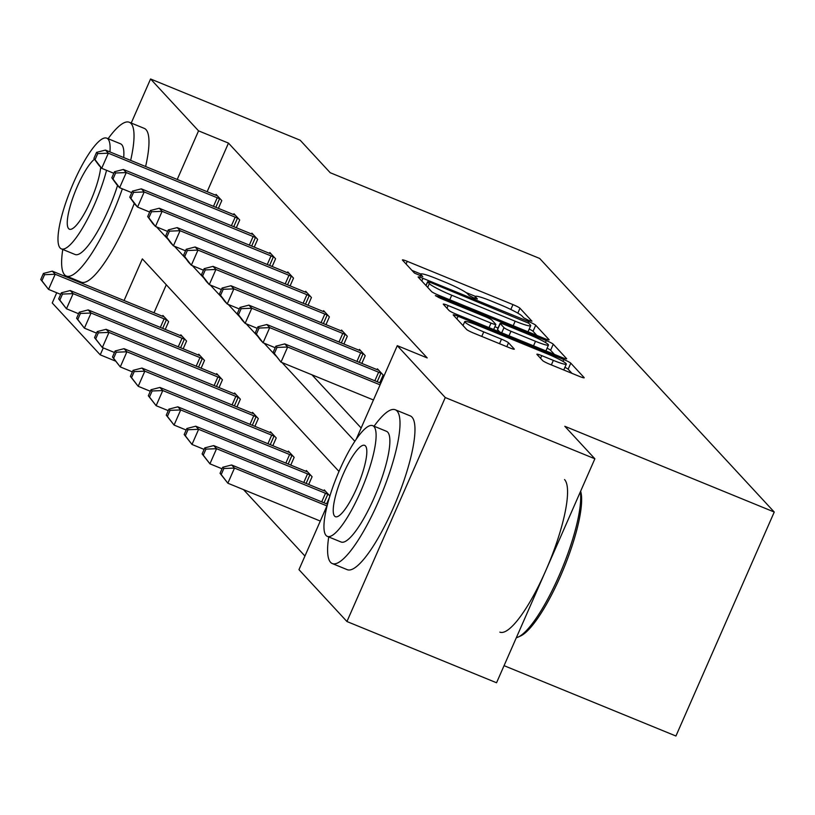 <?xml version="1.0" encoding="UTF-8"?>
<svg xmlns="http://www.w3.org/2000/svg" width="815" height="815" viewBox="0 0 815 815"><rect width="100%" height="100%" fill="white"/><g stroke="black" fill="none" stroke-linecap="round" stroke-linejoin="round"><path stroke-width="1.22" d="M528.629 320.356L531.951 321.191L519.97 308.233A6.52 0.683 23.7 0 0 512.961 304.606L407.235 261.33A6.52 0.683 23.7 0 0 402.396 259.924A6.52 0.683 23.7 0 0 402.498 260.148L414.478 273.096L422.771 276.621L421.151 274.787A20.884 2.18 23.7 0 1 420.825 274.095A20.884 2.18 23.7 0 1 436.341 278.577L445.153 282.194A20.884 2.18 23.7 0 1 467.555 293.787L469.104 295.458L474.004 297.995L477.396 298.983L475.777 297.149A20.884 2.18 23.7 0 1 475.451 296.456A20.884 2.18 23.7 0 1 490.966 300.939L499.778 304.545A20.884 2.18 23.7 0 1 522.181 316.149L523.729 317.819L528.629 320.356M542.698 360.607A6.52 0.683 23.7 0 0 549.697 364.234L579.363 376.377A6.52 0.683 23.7 0 0 584.202 377.783A6.52 0.683 23.7 0 0 584.1 377.559L570.795 363.174A6.52 0.683 23.7 0 0 563.786 359.547L458.061 316.271A6.52 0.683 23.7 0 0 453.221 314.865A6.52 0.683 23.7 0 0 453.323 315.079L466.628 329.474A6.52 0.683 23.7 0 0 473.637 333.101L509.467 347.761A6.52 0.683 23.7 0 0 514.306 349.166A6.52 0.683 23.7 0 0 514.204 348.952L508.509 342.789A6.52 0.683 23.7 0 0 501.51 339.172L483.743 331.899A17.451 1.824 23.7 0 1 464.744 321.619A17.451 1.824 23.7 0 1 477.702 325.368L547.313 353.863A17.451 1.824 23.7 0 1 566.313 364.142A17.451 1.824 23.7 0 1 553.344 360.383L541.741 355.635A6.52 0.683 23.7 0 0 536.902 354.24A6.52 0.683 23.7 0 0 536.993 354.454L542.698 360.607M131.225 123.045L150.571 78.984L300.164 140.221L330.218 172.719L539.662 258.447L774.25 512.034L564.815 426.296L594.869 458.784L445.265 397.547L346.946 621.529L298.962 569.654L327.335 505.005M150.571 78.984L198.554 130.858L177.222 179.453M356.226 439.214L397.282 345.672L427.203 357.917L228.475 143.104L198.554 130.858M397.282 345.672L445.265 397.547M544.277 338.449A6.52 0.683 23.7 0 0 549.116 339.855A6.52 0.683 23.7 0 0 549.015 339.631L535.71 325.246A6.52 0.683 23.7 0 0 528.701 321.619L422.975 278.343A6.52 0.683 23.7 0 0 418.136 276.937A6.52 0.683 23.7 0 0 418.227 277.151L431.543 291.546A6.52 0.683 23.7 0 0 438.552 295.173L544.277 338.449M553.253 344.205L566.557 358.6A6.52 0.683 23.7 0 1 566.659 358.814A6.52 0.683 23.7 0 1 561.82 357.418L456.094 314.132A6.52 0.683 23.7 0 1 449.085 310.515L443.391 304.352A6.52 0.683 23.7 0 1 443.289 304.138A6.52 0.683 23.7 0 1 448.138 305.533L491.017 323.086A6.52 0.683 23.7 0 0 495.856 324.492A6.52 0.683 23.7 0 0 495.764 324.278L491.985 320.193A6.52 0.683 23.7 0 0 484.976 316.566L440.334 298.29L435.363 295.601L438.755 296.579L546.244 340.589A6.52 0.683 23.7 0 1 553.253 344.205L550.594 350.267L554.394 354.382M594.869 458.784L496.549 682.766L346.946 621.529M115.384 361.045L100.235 354.841L52.242 302.966L56.734 292.748M64.1 275.979L64.599 274.818A83.099 19.295 -67.7 0 0 66.341 276.061A83.099 19.295 -67.7 0 0 122.352 188.825M504.057 665.661L675.93 736.016L774.25 512.034M329.892 495.978L324.278 489.897L323.922 490.701M329.484 497.344L326.621 503.864M290.751 465.1L294.164 457.347L288.408 451.133L288.062 451.928M254.891 426.337L258.304 418.584L252.548 412.37L252.202 413.164M219.031 387.573L222.434 379.81L216.688 373.606L216.342 374.401M183.171 348.81L186.574 341.047L180.828 334.843L180.482 335.637M166.291 284.761L153.994 312.777M243.512 489.621L304.942 556.034M165.241 329.423L168.644 321.67L162.898 315.456L162.552 316.261M201.101 368.186L204.504 360.434L198.758 354.219L198.412 355.024M236.961 406.95L240.364 399.197L234.618 392.983L234.272 393.788M272.821 445.713L276.234 437.961L270.478 431.746L270.132 432.551M308.691 484.477L312.094 476.724L306.348 470.51L305.992 471.315M156.511 226.886L168.236 239.559M174.441 246.273L186.166 258.946M192.371 265.649L204.096 278.322M210.301 285.036L222.026 297.709M228.231 304.413L239.956 317.086M246.161 323.799L257.886 336.473M264.091 343.176L275.816 355.849M282.021 362.563L354.841 441.272M338.989 471.447L142.35 258.885L124.074 300.531M103.271 347.923L100.235 354.841M311.941 374.808L361.147 427.997M228.475 143.104L207.142 191.708M377.07 369.623L377.416 368.828L383.172 375.032L379.759 382.785M359.14 350.246L359.486 349.441L365.232 355.656L361.829 363.409M341.21 330.859L341.556 330.055L347.302 336.269L343.899 344.022M323.28 311.483L323.626 310.678L329.372 316.892L325.969 324.645M305.35 292.096L305.696 291.291L311.442 297.506L308.039 305.258M287.42 272.719L287.766 271.915L293.512 278.129L290.109 285.882M269.49 253.333L269.836 252.528L275.582 258.742L272.179 266.495M251.56 233.946L251.906 233.151L257.652 239.366L254.249 247.118M233.63 214.569L233.976 213.764L239.722 219.979L236.319 227.731M215.7 195.182L216.046 194.388L221.792 200.602L218.389 208.355M475.481 296.405L465.986 292.524M420.856 274.044L412.003 270.417M536.851 335.413L533.051 331.298A6.52 0.683 23.7 0 0 529.2 329.066M528.721 323.219L431.023 282.693L427.63 281.715L429.332 283.63A20.884 2.18 23.7 0 0 451.734 295.234L515.172 321.202A20.884 2.18 23.7 0 0 530.687 325.684A20.884 2.18 23.7 0 0 530.361 324.991L528.721 323.219M527.998 331.787A20.884 2.18 23.7 0 0 528.028 331.746L530.687 325.684M494.888 326.703L498.057 327.997M535.506 341.302A17.451 1.824 23.7 0 0 548.475 345.061A17.451 1.824 23.7 0 0 529.475 334.782L504.954 324.737A6.52 0.683 23.7 0 0 500.104 323.341A6.52 0.683 23.7 0 0 500.206 323.555L503.986 327.64A6.52 0.683 23.7 0 0 510.985 331.267L535.506 341.302L533.519 345.835M497.67 329.321A6.52 0.683 23.7 0 0 497.445 329.392A6.52 0.683 23.7 0 0 497.547 329.606L500.206 323.555M499.778 332.021L497.547 329.606M550.594 350.267A6.52 0.683 23.7 0 0 547.089 348.199M571.947 373.341L568.136 369.226A6.52 0.683 23.7 0 0 564.917 367.31M164.182 316.852L163.377 316.556A6.652 0.693 -156.3 0 1 161.227 315.741L52.313 271.151L55.196 274.258L48.543 289.396L60.667 294.358M41.901 280.737L48.543 289.396L40.75 279.494L41.901 280.737L44.56 274.686L43.409 273.443L40.75 279.494M44.56 274.686L55.196 274.258L164.1 318.838A6.652 0.693 -156.3 0 1 166.413 319.847L167.36 320.275M43.409 273.443L52.313 271.151M220.508 199.206L219.561 198.779A6.652 0.693 23.7 0 0 217.248 197.77L108.334 153.189L105.461 150.082L214.376 194.663A6.652 0.693 23.7 0 0 216.525 195.488L217.33 195.773M113.815 173.279L101.692 168.318L98.819 165.211L93.898 158.426L95.049 159.669L97.708 153.607L96.557 152.364L93.898 158.426M97.708 153.607L108.334 153.189L101.692 168.318L95.049 159.669M105.461 150.082L96.557 152.364M130.655 160.392A83.099 19.295 -67.7 0 0 131.042 123.483A83.099 19.295 -67.7 0 0 129.3 122.26A83.099 19.295 -67.7 0 0 108.1 138.713M62.765 249.451A83.099 19.295 -67.7 0 0 64.609 274.828M145.61 166.515A83.099 19.295 -67.7 0 0 145.997 129.616A83.099 19.295 -67.7 0 0 144.265 128.383L129.3 122.26M109.944 151.916A59.831 13.886 -67.7 0 0 107.977 139.039A59.831 13.886 -67.7 0 0 106.724 138.153L120.488 143.786A59.831 13.886 112.3 0 1 121.741 144.673A59.831 13.886 112.3 0 1 123.707 157.55M106.724 138.153A59.831 13.886 -67.7 0 0 72.443 185.29A59.831 13.886 -67.7 0 0 60.147 248.005A59.831 13.886 -67.7 0 0 61.39 248.891A59.831 13.886 -67.7 0 0 83.884 225.724A59.831 13.886 -67.7 0 0 106.551 170.304M94.459 159.2A38.56 8.955 -67.7 0 0 73.819 195.131A38.56 8.955 -67.7 0 0 68.643 228.638A38.56 8.955 -67.7 0 0 69.448 229.209A38.56 8.955 -67.7 0 0 87.225 208.182A38.56 8.955 -67.7 0 0 100.693 167.238M117.554 185.474A59.831 13.886 112.3 0 1 75.153 254.525L61.39 248.891M66.341 276.061L81.306 282.184A83.099 19.295 -67.7 0 0 134.251 203.393M328.73 536.953A83.099 19.295 -67.7 0 0 330.574 562.33A83.099 19.295 -67.7 0 0 332.306 563.562A83.099 19.295 -67.7 0 0 379.922 498.097A83.099 19.295 -67.7 0 0 397.007 410.984A83.099 19.295 -67.7 0 0 395.275 409.762A83.099 19.295 -67.7 0 0 374.065 426.214M332.306 563.562L347.272 569.685A83.099 19.295 -67.7 0 0 394.888 504.22A83.099 19.295 -67.7 0 0 411.962 417.107A83.099 19.295 -67.7 0 0 410.23 415.884L395.275 409.762M372.689 425.654L386.453 431.288A59.831 13.886 112.3 0 1 387.706 432.174A59.831 13.886 112.3 0 1 375.409 494.888A59.831 13.886 112.3 0 1 341.128 542.026L327.365 536.392A59.831 13.886 -67.7 0 0 361.646 489.255A59.831 13.886 -67.7 0 0 373.942 426.54A59.831 13.886 -67.7 0 0 372.689 425.654A59.831 13.886 -67.7 0 0 338.408 472.792A59.831 13.886 -67.7 0 0 326.112 535.506A59.831 13.886 -67.7 0 0 327.365 536.392M334.619 516.129A38.56 8.955 -67.7 0 0 335.423 516.71A38.56 8.955 -67.7 0 0 357.51 486.331A38.56 8.955 -67.7 0 0 365.436 445.917A38.56 8.955 -67.7 0 0 364.631 445.347A38.56 8.955 -67.7 0 0 342.545 475.716A38.56 8.955 -67.7 0 0 334.619 516.129M499.86 632.145A83.099 19.295 -67.7 0 0 547.476 566.68A83.099 19.295 -67.7 0 0 564.561 479.577M516.323 637.707A83.099 19.295 -67.7 0 0 518.197 637.055A83.099 19.295 -67.7 0 0 560.16 573.19A83.099 19.295 -67.7 0 0 580.351 491.853M580.637 491.201A81.103 18.827 112.3 0 1 563.134 569.95A81.103 18.827 112.3 0 1 520.622 635.955L518.197 637.055M182.112 336.228L181.307 335.943A6.652 0.693 -156.3 0 1 179.157 335.118L70.243 290.537L73.126 293.645L66.473 308.773L78.597 313.734M59.831 300.124L66.473 308.773L58.68 298.881L59.831 300.124L62.49 294.062L61.339 292.819L58.68 298.881M62.49 294.062L73.126 293.645L182.03 338.225A6.652 0.693 -156.3 0 1 184.343 339.234L185.29 339.661M61.339 292.819L70.243 290.537M200.042 355.615L199.237 355.33A6.652 0.693 -156.3 0 1 197.087 354.505L88.183 309.914L91.056 313.021L84.403 328.16L96.527 333.121M77.761 319.5L84.403 328.16L76.61 318.257L77.761 319.5L80.42 313.449L79.269 312.206L76.61 318.257M80.42 313.449L91.056 313.021L199.96 357.602A6.652 0.693 -156.3 0 1 202.273 358.61L203.22 359.048M79.269 312.206L88.183 309.914M238.438 218.593L237.491 218.155A6.652 0.693 23.7 0 0 235.178 217.157L126.264 172.566L123.391 169.459L232.306 214.05A6.652 0.693 23.7 0 0 234.455 214.875L235.26 215.16M131.745 192.666L119.622 187.705L116.749 184.597L111.828 177.802L112.979 179.045L115.638 172.994L114.487 171.751L111.828 177.802M115.638 172.994L126.264 172.566L119.622 187.705L112.979 179.045M123.391 169.459L114.487 171.751M256.368 237.97L255.421 237.542A6.652 0.693 23.7 0 0 253.108 236.533L144.194 191.953L141.321 188.846L250.236 233.426A6.652 0.693 23.7 0 0 252.385 234.251L253.19 234.537M149.675 212.043L137.552 207.081L134.679 203.984L129.758 197.189L130.909 198.432L133.568 192.371L132.417 191.138L129.758 197.189M133.568 192.371L144.194 191.953L137.552 207.081L130.909 198.432M141.321 188.846L132.417 191.138M217.982 374.992L217.167 374.706A6.652 0.693 -156.3 0 1 215.017 373.881L106.113 329.301L108.986 332.408L102.344 347.536L114.457 352.498M95.691 338.887L102.344 347.536L94.54 337.644L95.691 338.887L98.35 332.826L97.199 331.583L94.54 337.644M98.35 332.826L108.986 332.408L217.89 376.988A6.652 0.693 -156.3 0 1 220.203 377.997L221.15 378.425M97.199 331.583L106.113 329.301M274.298 257.357L273.351 256.919A6.652 0.693 23.7 0 0 271.038 255.92L162.124 211.329L159.251 208.233L268.166 252.813A6.652 0.693 23.7 0 0 270.315 253.638L271.12 253.923M167.605 231.429L155.482 226.468L152.609 223.361L147.688 216.566L148.839 217.809L151.498 211.757L150.347 210.514L147.688 216.566M151.498 211.757L162.124 211.329L155.482 226.468L148.839 217.809M159.251 208.233L150.347 210.514M235.912 394.379L235.097 394.093A6.652 0.693 -156.3 0 1 232.947 393.268L124.043 348.677L126.916 351.785L120.274 366.923L132.387 371.885M113.621 358.264L120.274 366.923L112.47 357.021L113.621 358.264L116.28 352.212L115.129 350.97L112.47 357.021M116.28 352.212L126.916 351.785L235.82 396.375A6.652 0.693 -156.3 0 1 238.133 397.374L239.08 397.812M115.129 350.97L124.043 348.677M292.228 276.733L291.281 276.305A6.652 0.693 23.7 0 0 288.968 275.297L180.064 230.716L177.181 227.609L286.096 272.19A6.652 0.693 23.7 0 0 288.245 273.015L289.05 273.3M185.535 250.806L173.412 245.845L170.539 242.748L165.618 235.953L166.769 237.196L169.428 231.144L168.277 229.901L165.618 235.953M169.428 231.144L180.064 230.716L173.412 245.845L166.769 237.196M177.181 227.609L168.277 229.901M253.842 413.755L253.027 413.47A6.652 0.693 -156.3 0 1 250.877 412.645L141.973 368.064L144.846 371.171L138.204 386.3L150.317 391.261M131.551 377.651L138.204 386.3L130.4 376.408L131.551 377.651L134.21 371.589L133.059 370.346L130.4 376.408M134.21 371.589L144.846 371.171L253.75 415.752A6.652 0.693 -156.3 0 1 256.063 416.76L257.01 417.188M133.059 370.346L141.973 368.064M310.158 296.12L309.211 295.682A6.652 0.693 23.7 0 0 306.898 294.684L197.994 250.093L195.121 246.996L304.026 291.576A6.652 0.693 23.7 0 0 306.175 292.402L306.98 292.687M203.465 270.193L191.342 265.232L188.469 262.124L183.548 255.329L184.699 256.572L187.358 250.521L186.207 249.278L183.548 255.329M187.358 250.521L197.994 250.093L191.342 265.232L184.699 256.572M195.121 246.996L186.207 249.278M271.772 433.142L270.957 432.857A6.652 0.693 -156.3 0 1 268.807 432.031L159.903 387.441L162.776 390.548L156.134 405.687L168.247 410.648M149.481 397.027L156.134 405.687L148.33 395.784L149.481 397.027L152.14 390.976L150.989 389.733L148.33 395.784M152.14 390.976L162.776 390.548L271.68 435.139A6.652 0.693 -156.3 0 1 274.003 436.137L274.94 436.575M150.989 389.733L159.903 387.441M328.088 315.497L327.141 315.069A6.652 0.693 23.7 0 0 324.828 314.06L215.924 269.48L213.051 266.373L321.956 310.953A6.652 0.693 23.7 0 0 324.105 311.778L324.92 312.064M221.395 289.57L209.282 284.618L206.399 281.511L201.478 274.716L202.629 275.959L205.288 269.908L204.137 268.665L201.478 274.716M205.288 269.908L215.924 269.48L209.282 284.618L202.629 275.959M213.051 266.373L204.137 268.665M289.702 452.519L288.887 452.233A6.652 0.693 -156.3 0 1 286.737 451.408L177.833 406.828L180.706 409.935L174.064 425.063L186.177 430.025M167.411 416.414L174.064 425.063L166.26 415.171L167.411 416.414L170.07 410.353L168.919 409.12L166.26 415.171M170.07 410.353L180.706 409.935L289.61 454.515A6.652 0.693 -156.3 0 1 291.933 455.524L292.87 455.952M168.919 409.12L177.833 406.828M346.018 334.884L345.071 334.445A6.652 0.693 23.7 0 0 342.758 333.447L233.854 288.867L230.981 285.759L339.886 330.34A6.652 0.693 23.7 0 0 342.035 331.165L342.85 331.45M239.325 308.956L227.212 303.995L224.329 300.888L219.408 294.093L220.559 295.336L223.218 289.284L222.067 288.041L219.408 294.093M223.218 289.284L233.854 288.867L227.212 303.995L220.559 295.336M230.981 285.759L222.067 288.041M307.632 471.905L306.817 471.62A6.652 0.693 -156.3 0 1 304.667 470.795L195.763 426.214L198.636 429.311L191.994 444.45L204.107 449.411M185.341 435.791L191.994 444.45L184.19 434.548L185.341 435.791L188 429.739L186.849 428.496L184.19 434.548M188 429.739L198.636 429.311L307.54 473.902A6.652 0.693 -156.3 0 1 309.863 474.901L310.8 475.339M186.849 428.496L195.763 426.214M363.948 354.26L363.001 353.832A6.652 0.693 23.7 0 0 360.688 352.824L251.784 308.243L248.911 305.136L357.816 349.716A6.652 0.693 23.7 0 0 359.965 350.542L360.78 350.827M257.255 328.343L245.142 323.382L242.269 320.275L237.338 313.48L238.489 314.722L241.148 308.671L239.997 307.428L237.338 313.48M241.148 308.671L251.784 308.243L245.142 323.382L238.489 314.722M248.911 305.136L239.997 307.428M325.562 491.282L324.747 490.997A6.652 0.693 -156.3 0 1 322.597 490.172L213.693 445.591L216.566 448.698L209.924 463.827L222.037 468.788M203.271 455.178L209.924 463.827L202.12 453.935L203.271 455.178L205.93 449.126L204.779 447.883L202.12 453.935M205.93 449.126L216.566 448.698L325.47 493.279A6.652 0.693 -156.3 0 1 327.793 494.287L328.73 494.715M204.779 447.883L213.693 445.591M381.878 373.647L380.941 373.209A6.652 0.693 23.7 0 0 378.618 372.211L269.714 327.63L266.841 324.523L375.746 369.103A6.652 0.693 23.7 0 0 377.895 369.929L378.71 370.214M275.185 347.72L263.072 342.758L260.199 339.651L255.268 332.856L256.419 334.099L259.078 328.048L257.927 326.805L255.268 332.856M259.078 328.048L269.714 327.63L263.072 342.758L256.419 334.099M266.841 324.523L257.927 326.805M327.538 504.24L231.623 464.978L234.496 468.075L227.854 483.214L320.295 521.06M221.201 474.554L227.854 483.214L220.05 473.311L221.201 474.554L223.86 468.503L222.709 467.26L220.05 473.311M223.86 468.503L234.496 468.075L326.937 505.921M222.709 467.26L231.623 464.978M380.085 384.853L287.644 347.007L284.771 343.899L380.799 383.213M373.443 399.982L281.002 362.145L273.198 352.243L274.349 353.486L277.008 347.435L275.857 346.192L273.198 352.243M277.008 347.435L287.644 347.007L281.002 362.145L274.349 353.486M284.771 343.899L275.857 346.192M475.206 298.463L475.777 297.149M420.581 276.102L421.151 274.787M406.064 263.999L407.235 261.33M510.822 309.486L512.961 304.606M517.81 313.143L519.97 308.233M421.803 281.012L422.975 278.343M528.181 322.811L528.701 321.619M533.051 331.298L535.71 325.246M426.051 285.607L427.692 281.868M427.692 287.379L429.332 283.63M449.748 299.757L451.734 295.234M513.185 325.725L515.172 321.202M446.966 308.213L448.138 305.533M489.031 327.62L491.017 323.086M438.389 297.434L438.755 296.579M545.418 342.473L546.244 340.589M501.714 332.815L503.986 327.64M508.998 335.79L510.985 331.267M540.569 358.315L541.741 355.635M551.358 364.916L553.344 360.383M481.757 336.422L483.743 331.899M499.524 343.696L501.51 339.172M506.808 346.681L508.509 342.789M456.889 318.94L458.061 316.271M562.982 361.391L563.786 359.547M568.136 369.226L570.795 363.174M160.341 327.416L164.1 318.838M162.674 328.374L166.413 319.847M219.561 198.779L215.822 207.295M217.248 197.77L213.479 206.338M178.271 346.793L182.03 338.225M180.604 347.75L184.343 339.234M196.201 366.18L199.96 357.602M198.534 367.137L202.273 358.61M237.491 218.155L233.752 226.682M235.178 217.157L231.409 225.724M255.421 237.542L251.682 246.059M253.108 236.533L249.339 245.111M214.131 385.556L217.89 376.988M216.464 386.514L220.203 377.997M273.351 256.919L269.612 265.446M271.038 255.92L267.269 264.488M232.061 404.943L235.82 396.375M234.394 405.901L238.133 397.374M291.281 276.305L287.542 284.832M288.968 275.297L285.209 283.875M249.991 424.32L253.75 415.752M252.324 425.277L256.063 416.76M309.211 295.682L305.472 304.209M306.898 294.684L303.139 303.251M267.921 443.706L271.68 435.139M270.254 444.664L274.003 436.137M327.141 315.069L323.402 323.596M324.828 314.06L321.069 322.638M285.851 463.093L289.61 454.515M288.184 464.041L291.933 455.524M345.071 334.445L341.332 342.972M342.758 333.447L338.999 342.015M303.781 482.47L307.54 473.902M306.114 483.427L309.863 474.901M363.001 353.832L359.262 362.359M360.688 352.824L356.929 361.402M321.711 501.857L325.47 493.279M324.044 502.814L327.793 494.287M380.941 373.209L377.192 381.736M378.618 372.211L374.859 380.778M474.666 298.259L475.451 296.456M420.041 275.898L420.825 274.095M425.96 285.505L427.63 281.715M493.656 329.515L495.856 324.492M545.907 350.898L548.475 345.061M497.445 329.392L500.104 323.341M563.746 369.99L566.313 364.142M463.012 325.562L464.744 321.619"/></g></svg>
